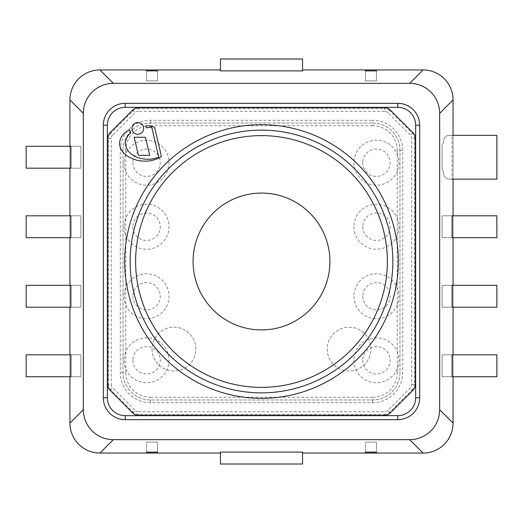<?xml version="1.0" encoding="UTF-8"?>
<svg xmlns="http://www.w3.org/2000/svg" width="523" height="523" viewBox="0 0 523 523"><rect width="100%" height="100%" fill="white"/><g stroke="black" fill="none" stroke-linecap="round" stroke-linejoin="round"><path stroke-width="0.39" stroke-dasharray="2.62 1.96" d="M124.082 162.705A22.482 22.482 0 0 0 157.802 182.181A22.482 22.482 0 0 0 157.802 143.237A22.482 22.482 0 0 0 124.082 162.705M132.881 162.705A13.683 13.683 0 0 0 153.402 174.558A13.683 13.683 0 0 0 153.402 150.859A13.683 13.683 0 0 0 132.881 162.705M353.953 226.747A22.482 22.482 0 0 0 387.68 246.215A22.482 22.482 0 0 0 387.68 207.271A22.482 22.482 0 0 0 353.953 226.747M362.753 226.747A13.683 13.683 0 0 0 383.281 238.593A13.683 13.683 0 0 0 383.281 214.894A13.683 13.683 0 0 0 362.753 226.747M124.082 360.295A22.482 22.482 0 0 0 157.802 379.763A22.482 22.482 0 0 0 157.802 340.819A22.482 22.482 0 0 0 124.082 360.295M132.881 360.295A13.683 13.683 0 0 0 153.402 372.141A13.683 13.683 0 0 0 153.402 348.442A13.683 13.683 0 0 0 132.881 360.295M353.953 360.295A22.482 22.482 0 0 0 387.68 379.763A22.482 22.482 0 0 0 387.68 340.819A22.482 22.482 0 0 0 353.953 360.295M362.753 360.295A13.683 13.683 0 0 0 383.281 372.141A13.683 13.683 0 0 0 383.281 348.442A13.683 13.683 0 0 0 362.753 360.295M353.953 296.253A22.482 22.482 0 0 0 387.68 315.729A22.482 22.482 0 0 0 387.68 276.785A22.482 22.482 0 0 0 353.953 296.253M362.753 296.253A13.683 13.683 0 0 0 383.281 308.106A13.683 13.683 0 0 0 383.281 284.407A13.683 13.683 0 0 0 362.753 296.253M124.082 296.253A22.482 22.482 0 0 0 157.802 315.729A22.482 22.482 0 0 0 157.802 276.785A22.482 22.482 0 0 0 124.082 296.253M132.881 296.253A13.683 13.683 0 0 0 153.402 308.106A13.683 13.683 0 0 0 153.402 284.407A13.683 13.683 0 0 0 132.881 296.253M353.953 162.705A22.482 22.482 0 0 0 387.68 182.181A22.482 22.482 0 0 0 387.68 143.237A22.482 22.482 0 0 0 353.953 162.705M362.753 162.705A13.683 13.683 0 0 0 383.281 174.558A13.683 13.683 0 0 0 383.281 150.859A13.683 13.683 0 0 0 362.753 162.705M124.082 226.747A22.482 22.482 0 0 0 157.802 246.215A22.482 22.482 0 0 0 157.802 207.271A22.482 22.482 0 0 0 124.082 226.747M132.881 226.747A13.683 13.683 0 0 0 153.402 238.593A13.683 13.683 0 0 0 153.402 214.894A13.683 13.683 0 0 0 132.881 226.747M365.492 70.893L365.492 80.882L365.492 70.893L365.492 80.882L376.436 80.882L365.492 80.882L365.492 69.938M376.436 69.938L376.436 80.882L376.436 69.938L376.436 80.882L365.492 80.882L376.436 80.882L376.436 70.893M146.564 70.893L146.564 80.882L146.564 70.893L146.564 80.882L157.508 80.882L146.564 80.882L146.564 69.938M157.508 69.938L157.508 80.882L157.508 69.938L157.508 80.882L146.564 80.882L157.508 80.882L157.508 70.893M453.062 135.339L449.231 135.339A5.472 5.472 0 0 0 443.759 140.818A5.472 5.472 0 0 1 442.118 144.721L442.118 169.746A5.472 5.472 0 0 1 443.759 173.656A5.472 5.472 0 0 0 449.231 179.128L453.062 179.128L453.062 135.339L449.231 135.339A5.472 5.472 0 0 0 443.759 140.818A5.472 5.472 0 0 1 442.118 144.721L442.118 169.746A5.472 5.472 0 0 1 443.759 173.656A5.472 5.472 0 0 0 449.231 179.128L453.062 179.128L449.231 179.128A5.472 5.472 0 0 1 443.759 173.656A5.472 5.472 0 0 0 449.231 179.128L496.85 179.128L496.85 135.339L449.231 135.339A5.472 5.472 0 0 0 443.759 140.818A5.472 5.472 0 0 1 442.118 144.721L442.118 169.746A5.472 5.472 0 0 1 443.759 173.656A5.472 5.472 0 0 0 442.118 169.746L442.118 144.721A5.472 5.472 0 0 0 443.759 140.818A5.472 5.472 0 0 1 449.231 135.339L453.062 135.339L452.107 135.339L452.107 179.128L453.062 179.128L453.062 135.339M452.107 215.796L442.118 215.796L442.118 237.69L453.062 237.69L453.062 215.796L442.118 215.796L442.118 237.69L453.062 237.69L453.062 215.796L442.118 215.796L442.118 237.69L452.107 237.69M452.107 285.31L442.118 285.31L442.118 307.204L453.062 307.204L453.062 285.31L442.118 285.31L442.118 307.204L453.062 307.204L453.062 285.31L442.118 285.31L442.118 307.204L452.107 307.204M452.107 354.816L442.118 354.816L442.118 376.71L453.062 376.71L453.062 354.816L442.118 354.816L442.118 376.71L453.062 376.71L453.062 354.816L442.118 354.816L442.118 376.71L452.107 376.71M376.436 452.107L376.436 442.118L376.436 453.062L376.436 442.118L365.492 442.118L365.492 452.107M220.451 452.107L220.451 464.012L302.549 464.012L302.549 452.107M157.508 452.107L157.508 442.118L157.508 453.062L157.508 442.118L146.564 442.118L146.564 452.107M70.893 376.71L80.882 376.71L80.882 354.816L69.938 354.816L69.938 376.71L80.882 376.71L80.882 354.816L69.938 354.816L69.938 376.71L80.882 376.71L80.882 354.816L70.893 354.816M70.893 307.204L80.882 307.204L80.882 285.31L69.938 285.31L69.938 307.204L80.882 307.204L80.882 285.31L69.938 285.31L69.938 307.204L80.882 307.204L80.882 285.31L70.893 285.31M70.893 237.69L80.882 237.69L80.882 215.796L69.938 215.796L69.938 237.69L80.882 237.69L80.882 215.796L69.938 215.796L69.938 237.69L80.882 237.69L80.882 215.796L70.893 215.796M70.893 168.184L80.882 168.184L80.882 146.29L69.938 146.29L69.938 168.184L80.882 168.184L80.882 146.29L69.938 146.29L69.938 168.184L80.882 168.184L80.882 146.29L70.893 146.29M220.451 70.893L220.451 58.988L302.549 58.988L302.549 70.893M376.436 453.062L376.436 442.118L365.492 442.118L376.436 442.118L365.492 442.118L365.492 453.062M157.508 453.062L157.508 442.118L146.564 442.118L157.508 442.118L146.564 442.118L146.564 453.062M496.85 237.69L496.85 215.796L442.118 215.796L442.118 237.69L496.85 237.69M496.85 307.204L496.85 285.31L442.118 285.31L442.118 307.204L496.85 307.204M496.85 376.71L496.85 354.816L442.118 354.816L442.118 376.71L496.85 376.71M26.15 215.796L26.15 237.69L80.882 237.69L80.882 215.796L26.15 215.796M26.15 285.31L26.15 307.204L80.882 307.204L80.882 285.31L26.15 285.31M26.15 354.816L26.15 376.71L80.882 376.71L80.882 354.816L26.15 354.816M26.15 146.29L26.15 168.184L80.882 168.184L80.882 146.29L26.15 146.29M145.453 137.248L134.176 137.248L138.412 155.305L149.696 155.305L145.453 137.248M143.648 128.423A5.858 5.858 0 0 1 134.862 133.496A5.858 5.858 0 0 1 134.862 123.35A5.858 5.858 0 0 1 143.648 128.423M145.74 125.736A30.726 30.726 0 0 1 154.592 127.239L161.411 156.593A30.282 30.282 0 0 1 143.72 161.091A29.563 29.563 0 0 1 130.606 157.815A28.15 28.15 0 0 1 125.298 154.409A18.501 18.501 0 0 1 120.636 148.421A13.663 13.663 0 0 1 119.558 143.851A13.84 13.84 0 0 1 121.055 137.641A17.651 17.651 0 0 1 124.213 133.496A18.625 18.625 0 0 1 129.606 129.867A8.342 8.342 0 0 0 130.783 132.809A26.143 26.143 0 0 0 128.161 135.542A16.135 16.135 0 0 0 125.945 140.053A10.826 10.826 0 0 0 126.174 147.113A14.513 14.513 0 0 0 130.92 153.703A24.673 24.673 0 0 0 143.662 158.907A26.098 26.098 0 0 0 158.678 157.031L151.814 127.39A52.588 52.588 0 0 0 146.126 127.815A8.342 8.342 0 0 0 145.74 125.736M327.182 349.07A21.894 21.894 0 0 0 360.02 368.035A21.894 21.894 0 0 0 360.02 330.111A21.894 21.894 0 0 0 327.182 349.07A21.894 21.894 0 0 0 360.02 368.035A21.894 21.894 0 0 0 360.02 330.111A21.894 21.894 0 0 0 327.182 349.07M152.036 349.07A21.894 21.894 0 0 0 184.874 368.035A21.894 21.894 0 0 0 184.874 330.111A21.894 21.894 0 0 0 152.036 349.07A21.894 21.894 0 0 0 184.874 368.035A21.894 21.894 0 0 0 184.874 330.111A21.894 21.894 0 0 0 152.036 349.07M138.471 415.301L384.529 415.301A8.211 8.211 0 0 0 390.335 412.895L412.895 390.335A8.211 8.211 0 0 0 415.301 384.529L415.301 138.471A8.211 8.211 0 0 0 412.895 132.665L390.335 110.105A8.211 8.211 0 0 0 384.529 107.699L138.471 107.699A8.211 8.211 0 0 0 132.665 110.105L110.105 132.665A8.211 8.211 0 0 0 107.699 138.471L107.699 384.529A8.211 8.211 0 0 0 110.105 390.335L132.665 412.895A8.211 8.211 0 0 0 138.471 415.301L138.471 411.732L384.529 411.732A4.648 4.648 0 0 0 387.818 410.372L410.372 387.818A4.648 4.648 0 0 0 411.732 384.529L411.732 138.471A4.648 4.648 0 0 0 410.372 135.182L387.818 112.628A4.648 4.648 0 0 0 384.529 111.268L384.529 108.549A7.361 7.361 0 0 1 389.74 110.706L387.818 112.628M372.605 123.029A27.366 27.366 0 0 1 399.971 150.395L397.238 150.395A24.627 24.627 0 0 0 372.605 125.762L372.605 123.029A27.366 27.366 0 0 1 399.971 150.395L399.971 372.605A27.366 27.366 0 0 1 372.605 399.971L150.395 399.971A27.366 27.366 0 0 1 123.029 372.605L123.029 150.395A27.366 27.366 0 0 1 150.395 123.029L372.605 123.029L150.395 123.029A27.366 27.366 0 0 0 123.029 150.395L123.029 372.605A27.366 27.366 0 0 0 150.395 399.971L372.605 399.971A27.366 27.366 0 0 0 399.971 372.605L399.971 150.395A27.366 27.366 0 0 0 372.605 123.029L372.605 120.29A30.105 30.105 0 0 1 402.71 150.395L402.71 372.605A30.105 30.105 0 0 1 372.605 402.71L150.395 402.71A30.105 30.105 0 0 1 120.29 372.605L120.29 150.395A30.105 30.105 0 0 1 150.395 120.29L372.605 120.29M329.915 261.5A68.415 68.415 0 0 1 227.289 320.749A68.415 68.415 0 0 1 227.289 202.251A68.415 68.415 0 0 1 329.915 261.5M390.335 110.105L389.74 110.706L412.294 133.26L410.372 135.182M412.895 132.665L412.294 133.26A7.361 7.361 0 0 1 414.451 138.471L411.732 138.471M415.301 138.471L414.451 138.471L414.451 384.529L411.732 384.529M415.301 384.529L414.451 384.529A7.361 7.361 0 0 1 412.294 389.74L410.372 387.818M412.895 390.335L412.294 389.74L389.74 412.294L387.818 410.372M390.335 412.895L389.74 412.294A7.361 7.361 0 0 1 384.529 414.451L384.529 411.732M384.529 415.301L384.529 414.451L138.471 414.451A7.361 7.361 0 0 1 133.26 412.294L135.182 410.372A4.648 4.648 0 0 0 138.471 411.732M132.665 412.895L133.26 412.294L110.706 389.74L112.628 387.818L135.182 410.372M110.105 390.335L110.706 389.74A7.361 7.361 0 0 1 108.549 384.529L111.268 384.529A4.648 4.648 0 0 0 112.628 387.818M107.699 384.529L108.549 384.529L108.549 138.471L111.268 138.471L111.268 384.529M107.699 138.471L108.549 138.471A7.361 7.361 0 0 1 110.706 133.26L112.628 135.182A4.648 4.648 0 0 0 111.268 138.471M110.105 132.665L110.706 133.26L133.26 110.706L135.182 112.628L112.628 135.182M132.665 110.105L133.26 110.706A7.361 7.361 0 0 1 138.471 108.549L138.471 111.268A4.648 4.648 0 0 0 135.182 112.628M384.529 111.268L138.471 111.268M138.471 107.699L138.471 108.549L384.529 108.549L384.529 107.699M372.605 125.762L150.395 125.762L150.395 120.29M150.395 125.762A24.627 24.627 0 0 0 125.762 150.395L120.29 150.395M125.762 150.395L125.762 372.605L120.29 372.605M125.762 372.605A24.627 24.627 0 0 0 150.395 397.238L150.395 402.71M150.395 397.238L372.605 397.238L372.605 399.971A27.366 27.366 0 0 0 399.971 372.605L402.71 372.605M372.605 397.238A24.627 24.627 0 0 0 397.238 372.605L399.971 372.605M397.238 372.605L397.238 150.395M372.605 399.971L372.605 402.71M399.971 150.395L402.71 150.395"/><path stroke-width="0.78" d="M376.436 70.893L365.492 70.867L376.436 70.893M157.508 70.893L146.564 70.867L157.508 70.893M453.062 135.339L453.062 99.926A30.334 30.105 -45 0 0 423.074 69.938L376.436 69.938L376.436 70.867M453.062 215.796L453.062 179.128M453.062 285.31L453.062 237.69M453.062 354.816L453.062 307.204M376.436 452.134L365.492 452.134L376.436 452.107L376.436 453.062L423.074 453.062A30.334 30.105 45 0 0 453.062 423.074L453.062 376.71M302.549 453.062L365.492 453.062L365.492 452.134M157.508 452.134L146.564 452.134L157.508 452.107L157.508 453.062L220.451 453.062M69.938 376.71L69.938 423.074A30.334 30.105 135 0 0 99.926 453.062L146.564 453.062L146.564 452.134M69.938 307.204L69.938 354.816M69.938 237.69L69.938 285.31M69.938 168.184L69.938 215.796M220.451 69.938L99.926 69.938A30.334 30.105 -135 0 0 69.938 99.926L69.938 146.29M376.436 69.938L302.549 69.938M409.666 439.653L113.334 439.653A30.334 30.105 135 0 1 83.347 409.666L83.347 113.334A30.334 30.105 -135 0 1 113.334 83.347L409.666 83.347A30.334 30.105 -45 0 1 439.653 113.334L439.653 409.666A30.334 30.105 45 0 1 409.666 439.653L423.074 453.062M220.451 452.107L302.549 452.107L302.549 464.012L220.451 464.012L220.451 452.107M220.451 58.988L220.451 70.893L302.549 70.893L302.549 58.988L220.451 58.988M103.325 397.787L103.325 125.213A21.894 21.894 0 0 1 125.213 103.325L397.787 103.325A21.894 21.894 0 0 1 419.675 125.213L419.675 397.787A21.894 21.894 0 0 1 397.787 419.675L125.213 419.675A21.894 21.894 0 0 1 103.325 397.787L107.352 397.787L107.352 125.213A17.86 17.86 0 0 1 125.213 107.352L397.787 107.352A17.86 17.86 0 0 1 415.648 125.213L415.648 397.787A17.86 17.86 0 0 1 397.787 415.648L125.213 415.648A17.86 17.86 0 0 1 107.352 397.787M496.85 215.796L496.85 237.69L452.107 237.69L452.107 215.796L496.85 215.796M496.85 285.31L496.85 307.204L452.107 307.204L452.107 285.31L496.85 285.31M496.85 354.816L496.85 376.71L452.107 376.71L452.107 354.816L496.85 354.816M26.15 237.69L26.15 215.796L70.893 215.796L70.893 237.69L26.15 237.69M26.15 307.204L26.15 285.31L70.893 285.31L70.893 307.204L26.15 307.204M26.15 376.71L26.15 354.816L70.893 354.816L70.893 376.71L26.15 376.71M26.15 168.184L26.15 146.29L70.893 146.29L70.893 168.184L26.15 168.184M452.107 179.128L496.85 179.128L496.85 135.339L452.107 135.339M157.508 453.062L146.564 453.062M376.436 453.062L365.492 453.062M157.508 69.938L157.508 70.867M146.564 69.938L146.564 70.867M365.492 69.938L365.492 70.867M145.453 137.248L134.176 137.248L138.412 155.305L149.696 155.305L145.453 137.248M143.648 128.423A5.858 5.858 0 0 0 134.862 123.35A5.858 5.858 0 0 0 134.862 133.496A5.858 5.858 0 0 0 143.648 128.423M154.592 127.239A30.726 30.726 0 0 0 145.74 125.736A8.342 8.342 0 0 1 146.126 127.815A52.588 52.588 0 0 1 151.814 127.39L158.678 157.031A26.098 26.098 0 0 1 143.662 158.907A24.673 24.673 0 0 1 130.92 153.703A14.513 14.513 0 0 1 126.174 147.113A10.826 10.826 0 0 1 125.945 140.053A16.135 16.135 0 0 1 128.161 135.542A26.143 26.143 0 0 1 130.783 132.809A8.342 8.342 0 0 1 129.606 129.867A18.625 18.625 0 0 0 124.213 133.496A17.651 17.651 0 0 0 121.055 137.641A13.84 13.84 0 0 0 119.558 143.851A13.663 13.663 0 0 0 120.636 148.421A18.501 18.501 0 0 0 125.298 154.409A28.15 28.15 0 0 0 130.606 157.815A29.563 29.563 0 0 0 143.72 161.091A30.282 30.282 0 0 0 161.411 156.593L154.592 127.239M329.915 261.5A68.415 68.415 0 0 1 227.289 320.749A68.415 68.415 0 0 1 227.289 202.251A68.415 68.415 0 0 1 329.915 261.5M392.858 261.5A131.358 131.358 0 0 0 195.818 147.741A131.358 131.358 0 0 0 195.818 375.259A131.358 131.358 0 0 0 392.858 261.5M107.699 138.471A8.211 8.211 0 0 1 110.105 132.665L132.665 110.105A8.211 8.211 0 0 1 138.471 107.699L384.529 107.699A8.211 8.211 0 0 1 390.335 110.105L412.895 132.665A8.211 8.211 0 0 1 415.301 138.471L415.301 384.529A8.211 8.211 0 0 1 412.895 390.335L390.335 412.895A8.211 8.211 0 0 1 384.529 415.301L138.471 415.301A8.211 8.211 0 0 1 132.665 412.895L110.105 390.335A8.211 8.211 0 0 1 107.699 384.529L107.699 138.471M99.926 453.062L113.334 439.653M83.347 409.666L69.938 423.074M69.938 99.926L83.347 113.334M439.653 113.334L453.062 99.926M453.062 423.074L439.653 409.666M113.334 83.347L99.926 69.938M423.074 69.938L409.666 83.347M107.352 125.213L103.325 125.213M125.213 107.352L125.213 103.325M397.787 107.352L397.787 103.325M415.648 125.213L419.675 125.213M415.648 397.787L419.675 397.787M397.787 415.648L397.787 419.675M125.213 415.648L125.213 419.675M398.33 261.5A136.83 136.83 0 0 0 193.085 143.001A136.83 136.83 0 0 0 193.085 379.999A136.83 136.83 0 0 0 398.33 261.5M387.386 261.5A125.886 125.886 0 0 1 198.557 370.519A125.886 125.886 0 0 1 198.557 152.481A125.886 125.886 0 0 1 387.386 261.5"/></g></svg>
